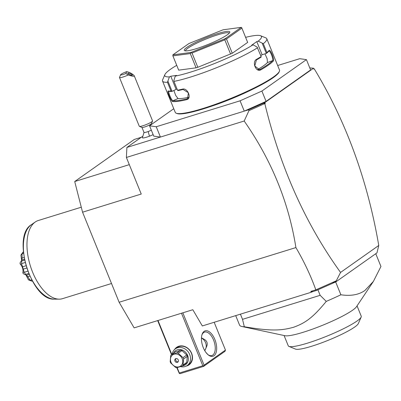 <?xml version="1.0" encoding="UTF-8"?>
<svg xmlns="http://www.w3.org/2000/svg" width="401" height="401" viewBox="0 0 401 401"><rect width="100%" height="100%" fill="white"/><g stroke="black" fill="none" stroke-linecap="round" stroke-linejoin="round"><path stroke-width="0.6" d="M119.127 302.259L295.908 247.572C304.063 261.487 310.705 275.582 315.833 289.858L310.82 291.407L311.306 292.234L202.325 325.948L192.821 309.722L134.135 327.878L119.127 302.259L82.561 212.199L74.711 181.528L134.34 139.433L141.282 137.282M295.908 247.572C288.705 202.264 271.462 160.079 244.184 121.017L126.385 157.458L141.242 194.044L82.561 212.199M126.385 157.458L126.901 147.438L142.455 136.455M126.901 147.438L160.43 137.062L153.748 136.129L149.558 125.809L156.245 126.746L240.074 100.811L261.898 91.057L306.424 59.624L299.737 58.691L277.662 65.518M151.327 130.155A5.113 0.722 -22.1 0 1 148.24 131.503A9.203 1.494 69.2 0 0 149.518 136.17A8.596 1.218 157.9 0 1 142.39 137.693L144.059 132.26M149.518 136.17A8.596 1.218 -22.1 0 0 153.152 134.651M244.184 121.017L248.951 110.656L248.505 109.819L244.264 111.127L240.074 100.811M156.245 126.746L160.43 137.062L244.264 111.127L266.084 101.378L261.898 91.057M173.773 108.716L149.558 125.809M266.084 101.378L310.615 69.944L306.424 59.624M249.898 90.591A49.097 6.947 157.9 0 1 210.806 106.465M176.726 65.328A52.165 7.383 -22.1 0 0 164.901 74.576L162.646 79.774A56.255 7.96 -22.1 0 0 162.535 81.047L175.257 112.38A56.255 7.96 -22.1 0 0 176.224 113.217L177.011 113.538A55.644 7.875 -22.1 0 0 220.214 103.107A55.644 7.875 -22.1 0 0 273.216 77.669A55.644 7.875 -22.1 0 0 279.056 72.105L279.397 71.323A56.255 7.96 -22.1 0 0 279.502 70.05L266.78 38.717A56.255 7.96 -22.1 0 0 265.818 37.879L260.575 35.729A52.165 7.383 -22.1 0 0 245.648 37.343M176.224 113.217A56.255 7.96 -22.1 0 0 219.903 102.671A56.255 7.96 -22.1 0 0 273.487 76.952A56.255 7.96 -22.1 0 0 279.397 71.323M260.575 35.729A52.165 7.383 -22.1 0 1 258.194 41.168L263.327 43.684L266.906 52.501A56.255 7.96 -22.1 0 0 269.056 50.511C270.234 48.576 274.74 59.679 273.322 61.017A56.255 7.96 157.9 0 1 268.615 64.942A56.255 7.96 157.9 0 1 260.876 69.809L260.224 69.348A55.644 7.875 -22.1 0 0 272.54 60.651L267.442 62.561L267.146 58.731L264.961 53.854M263.327 43.684A56.255 7.96 -22.1 0 0 266.78 38.717M262.274 43.423L266.339 53.428L266.906 52.501M258.194 41.168L256.795 41.599L262.129 54.731L266.339 53.428M266.419 53.393A55.644 7.875 -22.1 0 0 268.73 51.273L268.911 51.148M262.129 54.731L260.785 55.679M269.056 50.511L268.73 51.273C269.788 49.513 273.843 59.498 272.54 60.651L273.322 61.017M260.876 69.809C256.064 72.862 251.557 61.764 256.605 59.298A56.255 7.96 -22.1 0 0 261.146 56.571L257.111 47.067L253.031 44.812L251.627 45.243L256.795 41.599M162.535 81.047A56.255 7.96 -22.1 0 0 167.448 82.27L169.438 76.882L170.781 76.215L176.114 89.348L172.074 91.368L171.026 91.087L167.448 82.27M253.031 44.812A52.165 7.383 -22.1 0 1 175.277 76.1L173.849 80.576L173.959 81.398L177.543 90.215A56.255 7.96 -22.1 0 0 182.47 89.137C187.598 87.493 192.129 98.591 186.736 99.643A56.255 7.96 157.9 0 1 172.661 101.528C171.001 101.423 166.495 90.315 168.395 91.022A56.255 7.96 -22.1 0 0 171.026 91.087M173.959 81.398A56.255 7.96 -22.1 0 0 257.562 47.749M256.605 59.298L256.419 59.965A55.644 7.875 -22.1 0 0 261.191 57.082L261.146 56.571M182.47 89.137L183.087 89.473A55.644 7.875 -22.1 0 1 177.899 90.601L177.543 90.215M186.736 99.643L186.896 98.857A55.644 7.875 157.9 0 1 172.976 100.721C171.498 100.691 167.438 90.696 169.167 91.338L168.395 91.022M183.087 89.473L188.375 92.746L187.588 98.571L186.896 98.857L188.179 98.08M172.661 101.528L172.976 100.721L178.014 98.546A50.12 7.093 -22.1 0 0 188.706 97.248M169.167 91.343A55.644 7.875 -22.1 0 0 171.989 91.393M172.074 91.368L168.009 81.358M164.901 74.576A52.165 7.383 -22.1 0 0 169.438 76.882M175.277 76.1L176.62 75.433L170.781 76.215M247.653 42.401L241.628 27.504L247.653 42.401L232.269 53.263L197.818 67.288L196.079 67.824L178.686 70.155L172.896 55.894L190.29 53.564L190.996 52.446L225.177 38.691L241.217 27.363L223.081 29.794L188.906 43.549L172.861 54.872L190.996 52.446M173.864 90.471L175.723 95.488L178.014 98.546M177.132 89.212L176.114 89.348M230.595 54.095L224.806 39.834L225.442 38.932L226.48 39.002L241.863 28.14M197.818 67.288L192.029 53.027L224.806 39.834M232.269 53.263L226.48 39.002M225.442 38.932L225.177 38.691M190.961 52.807L192.029 53.027M196.079 67.824L190.29 53.564M172.896 55.894L172.861 54.872M241.628 27.504L241.217 27.363M227.161 34.897A24.546 3.474 157.9 0 1 203.778 46.12A24.546 3.474 157.9 0 1 184.716 50.721A24.546 3.474 157.9 0 1 186.921 47.343A24.546 3.474 157.9 0 1 213.492 34.972A24.546 3.474 157.9 0 1 229.738 32.441A24.546 3.474 157.9 0 1 227.161 34.897M185.618 50.887A23.524 3.328 157.9 0 1 188.139 48.02A23.524 3.328 157.9 0 1 212.024 36.727A23.524 3.328 157.9 0 1 229.207 33.188M257.773 69.503A50.12 7.093 -22.1 0 0 267.442 62.561M258.615 69.694L260.224 69.348L259.457 69.644L254.75 66.005L256.419 59.965M248.505 109.819L264.85 102.581L313.522 68.22L309.793 67.924M313.672 68.586L314.284 68.892L313.903 69.157L313.522 68.22M315.833 289.858L336.304 280.795L340.559 272.439L378.76 245.472L376.975 252.856L335.943 281.823L316.324 290.504L312.865 291.572L310.82 291.407M378.76 245.472C367.557 180.275 346.063 121.418 314.284 68.892M248.951 110.656L264.535 103.689L264.028 103.167L265.231 103.518L264.535 103.689M340.559 272.439C305.622 223.999 280.384 167.783 264.855 103.789M316.324 290.504L315.963 289.883M312.865 291.572L311.306 292.234M336.304 280.795L335.943 281.823M332.384 283.327L336.294 281.121M264.85 102.581L265.231 103.518M262.309 103.648L264.028 103.167M240.415 314.163L242.52 319.341L320.153 295.326L326.259 301.397A76.711 10.857 -22.1 0 0 340.875 294.775L335.662 281.938M340.875 294.775C350.79 296.244 358.8 294.815 364.915 290.484L373.396 281.417L380.95 266.485L375.762 253.713M242.52 319.341L244.309 326.75A76.711 10.857 157.9 0 1 241.868 326.499A76.711 10.857 157.9 0 1 239.537 325.051L235.708 315.617M320.153 295.326L317.908 289.793M241.868 326.499L285.061 335.727A39.378 5.574 -22.1 0 0 316.244 327.762A39.378 5.574 -22.1 0 0 352.624 310.184A39.378 5.574 -22.1 0 0 356.494 306.72L373.396 281.417M326.259 301.397C312.605 318.048 305.141 323.031 293.622 327.241C281.181 330.695 271.016 331.251 244.309 326.75M357.05 305.888L361.236 316.188A39.378 5.574 157.9 0 1 361.161 317.076A39.378 5.574 157.9 0 1 357.411 320.74A39.378 5.574 157.9 0 1 319.933 338.865A39.378 5.574 157.9 0 1 288.941 346.404A39.378 5.574 157.9 0 1 288.264 345.817L284.078 335.517M361.161 317.076L358.334 323.577A34.265 4.847 157.9 0 1 354.74 327.005A34.265 4.847 157.9 0 1 322.098 342.67A34.265 4.847 157.9 0 1 295.492 349.096L288.941 346.404M181.483 313.231L202.806 365.747L179.332 373.01L179.327 373.451L176.806 367.697M171.488 354.594L157.678 320.594M179.332 373.01L177.147 367.627M171.773 354.384L158.009 320.489M174.545 349.532A10.742 9.088 54.8 0 1 178.841 346.233A10.742 9.088 54.8 0 1 191.643 353.361A10.742 9.088 54.8 0 1 186.841 365.938A10.742 9.088 54.8 0 1 186.239 366.098M202.806 365.747L203.638 365.933L204.089 365.176L182.826 312.815M214.174 322.279L225.462 350.088L204.089 365.176M214.014 355.757A13.298 6.832 -107.2 0 1 208.304 354.94A13.298 6.832 -107.2 0 1 202.009 334.594A13.298 6.832 -107.2 0 1 204.109 331.361A13.298 6.832 -107.2 0 1 214.851 339.472A13.298 6.832 -107.2 0 1 214.014 355.757M225.462 350.088L225.006 351.286L203.633 366.374L203.638 365.933M179.327 373.451L180.159 373.637L203.633 366.374M205.908 352.414L208.029 354.695M201.467 337.807L204.31 339.381C206.861 340.885 207.733 343.03 206.921 345.812L204.806 350.755M201.868 335.091A12.276 6.306 -107.2 0 1 203.653 332.559A12.276 6.306 -107.2 0 1 204.595 332.093A12.276 6.306 -107.2 0 1 213.928 340.99A12.276 6.306 -107.2 0 1 212.796 355.075A12.276 6.306 -107.2 0 1 211.853 355.547A12.276 6.306 -107.2 0 1 207.903 354.609M204.655 350.489A8.18 6.922 -125.2 0 0 201.462 337.998M172.25 354.048A10.231 8.657 54.8 0 1 175.427 348.8L177.167 347.572A10.231 8.657 54.8 0 1 179.257 346.549A10.231 8.657 54.8 0 1 190.861 352.103A10.231 8.657 54.8 0 1 188.961 364.283L187.227 365.512A10.231 8.657 54.8 0 1 185.137 366.534A10.231 8.657 54.8 0 1 180.565 366.609M175.427 348.8A10.231 8.657 54.8 0 1 177.518 347.772A10.231 8.657 54.8 0 1 189.127 353.326A10.231 8.657 54.8 0 1 187.227 365.512M173.603 353.091A8.591 7.268 54.8 0 1 177.417 349.777A8.591 7.268 54.8 0 1 187.658 355.481A8.591 7.268 54.8 0 1 183.813 365.537A8.591 7.268 54.8 0 1 182.57 365.792M186.746 362.389A7.875 6.667 -125.2 0 1 185.969 363.391L182.219 366.038L176.841 367.702A7.875 6.667 -125.2 0 1 175.518 367.351L170.716 362.97A7.875 6.667 -125.2 0 1 170.41 362.303A7.875 6.667 -125.2 0 1 170.164 361.617L170.736 355.572A7.875 6.667 -125.2 0 1 171.508 354.569L175.257 351.923L180.635 350.258A7.875 6.667 54.8 0 1 181.959 350.609L186.766 354.99A7.875 6.667 54.8 0 1 187.317 356.349L186.746 362.389L182.996 365.04L183.568 358.995A7.875 6.667 -125.2 0 0 183.322 358.309A7.875 6.667 -125.2 0 0 183.016 357.642L186.766 354.99M180.635 350.258L176.886 352.905L171.508 354.569M181.959 350.609L178.209 353.261A7.875 6.667 -125.2 0 0 176.886 352.905M178.209 353.261L183.016 357.642M187.317 356.349L183.568 358.995M182.219 366.038A7.875 6.667 -125.2 0 0 182.996 365.04M170.991 362.223A6.852 5.799 -125.2 0 0 179.162 366.77A6.852 5.799 -125.2 0 0 182.224 358.75A6.852 5.799 -125.2 0 0 174.054 354.203A6.852 5.799 -125.2 0 0 170.991 362.223M175.844 358.609A2.045 1.729 -125.2 0 0 175.427 358.815A2.045 1.729 -125.2 0 0 175.047 361.251A2.045 1.729 -125.2 0 0 177.367 362.364A2.045 1.729 -125.2 0 0 177.788 362.158A2.045 1.729 -125.2 0 0 178.169 359.722A2.045 1.729 -125.2 0 0 175.844 358.609M175.934 358.584A2.045 1.729 -125.2 0 0 176.084 360.855A2.045 1.729 -125.2 0 0 178.174 361.757M148.24 131.503A5.113 0.722 157.9 0 1 144.004 132.45L141.954 127.388M139.418 126.39A7.158 1.013 157.9 0 0 145.217 124.957A7.158 1.013 -22.1 0 0 152.55 121.057L151.418 123.658A5.113 0.722 -22.1 0 1 146.185 126.44A5.113 0.722 157.9 0 1 142.039 127.463L139.418 126.39A7.158 1.013 157.9 0 1 139.292 126.285L119.488 77.498A7.158 1.013 157.9 0 1 119.498 77.338L120.631 74.736A5.113 0.722 -22.1 0 0 125.804 73.528L126.801 71.614A5.113 0.722 -22.1 0 0 120.631 74.736M152.55 121.057A7.158 1.013 -22.1 0 0 152.56 120.896L134.24 75.774C133.874 75.047 132.32 73.954 129.593 72.496L126.801 71.614M125.804 73.528L128.31 74.967A7.158 1.013 157.9 0 1 125.408 76.175A7.158 1.013 157.9 0 1 119.488 77.498M128.31 74.967C132.385 76.365 134.365 76.636 134.24 75.774M132.39 75.238A2.556 0.551 23.5 0 0 132.395 75.233A2.556 0.551 23.5 0 0 130.285 73.719A2.556 0.551 23.5 0 0 127.708 73.188A2.556 0.551 23.5 0 0 127.703 73.193A2.556 0.551 23.5 0 0 129.814 74.711A2.556 0.551 23.5 0 0 132.39 75.238M129.302 164.641L74.711 181.528M111.513 283.507L62.496 298.67A40.912 21.017 -107.2 0 1 59.117 299.161A40.912 21.017 -107.2 0 1 30.356 265.888A40.912 21.017 -107.2 0 1 35.168 222.064A40.912 21.017 -107.2 0 1 35.248 222.004A40.912 21.017 -107.2 0 1 38.316 220.5L81.283 207.212M21.634 260.399L20.922 255.236L22.361 253.602L23.489 253.257M22.361 253.602A16.877 8.672 -107.2 0 1 23.098 252.034L23.363 251.948M22.085 254.079L22.055 258.049L24.06 257.427M22.055 258.049L21.829 260.033L24.381 259.196M26.451 275.161L23.358 273.773A15.103 7.759 -107.2 0 1 22.872 272.835C23.368 269.467 22.466 266.505 20.165 263.948L21.639 263.988L21.784 263.552A16.877 8.672 -107.2 0 1 21.509 261.076L24.566 260.129M21.509 261.076L21.303 260.931L20.05 262.901A15.103 7.759 -107.2 0 0 20.165 263.948M21.829 260.033L21.303 260.931M21.784 263.552L25.108 262.525M21.639 263.988L22.581 266.81L25.97 265.758M22.581 266.81L23.278 269.111L26.677 268.058M25.489 274.675L25.579 274.434A16.877 8.672 -107.2 0 1 24.421 272.214L27.769 271.181M24.421 272.214L24.06 271.933L22.872 272.835M23.278 269.111L24.06 271.933M25.579 274.434L28.671 273.477M26.441 275.186L27.744 276.73L29.809 276.088M30.471 280.234L28.376 279.723A15.103 7.759 -107.2 0 0 29.007 280.114L31.965 281.161A16.877 8.672 -107.2 0 1 30.471 280.234L31.684 279.863M27.744 276.73L29.975 279.998M31.965 281.161L32.336 281.046M23.098 252.034L21.233 254.575A15.103 7.759 -107.2 0 0 20.922 255.236M28.376 279.723L25.955 274.891M35.248 222.004L31.373 224.69A39.473 20.281 72.8 0 0 26.626 266.946A39.473 20.281 72.8 0 0 54.401 299.131L59.117 299.161M151.448 123.588L151.728 124.28M31.373 224.69C11.283 236.149 31.353 301.021 54.401 299.131M29.062 274.409L26.496 275.206"/></g></svg>
